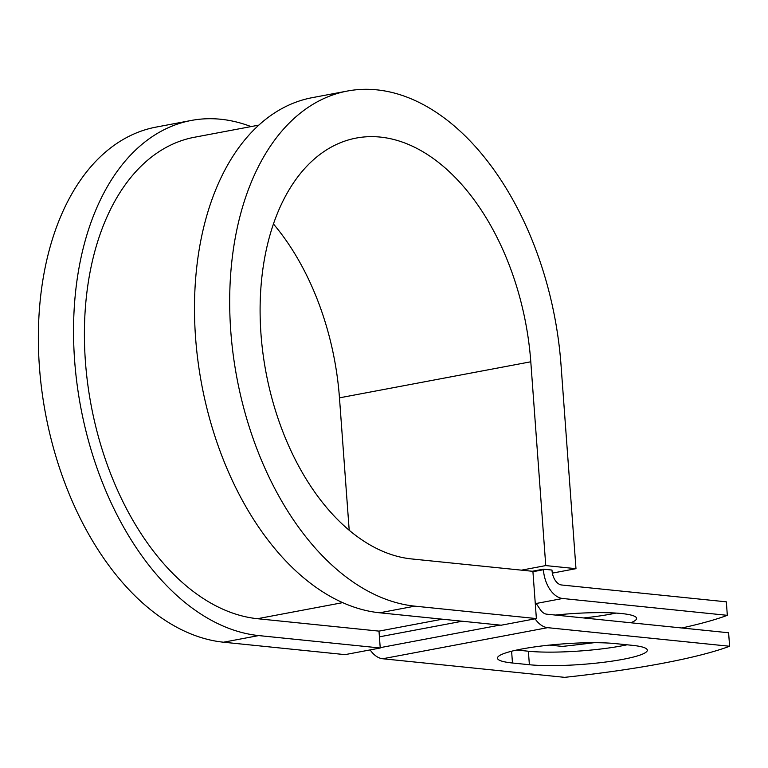 <?xml version="1.0" encoding="UTF-8"?>
<svg xmlns="http://www.w3.org/2000/svg" width="768" height="768" viewBox="0 0 768 768"><rect width="100%" height="100%" fill="white"/><g stroke="black" fill="none" stroke-linecap="round" stroke-linejoin="round"><path stroke-width="1.15" d="M622.925 659.328A66.653 9.446 175.8 0 0 647.318 650.15A66.653 9.446 175.8 0 0 632.294 645.331L615.389 643.603A66.653 9.446 175.8 0 0 541.258 646.032A66.653 9.446 175.8 0 0 497.453 658.186A66.653 9.446 175.8 0 0 512.477 663.005L529.382 664.733A66.653 9.446 175.8 0 0 622.925 659.328M516.701 650.035L528.384 651.226A66.653 9.446 175.8 0 0 621.936 645.83A66.653 9.446 175.8 0 0 627.082 644.794M615.994 613.075A66.653 9.446 -4.2 0 1 611.213 614.035A66.653 9.446 -4.2 0 1 583.555 617.942M594.067 642.691A249.245 35.318 175.8 0 1 562.397 646.416L549.494 645.101M681.859 627.984A249.245 35.318 175.8 0 0 727.325 615.331L726.336 601.834L561.658 584.995A13.67 8.458 -100.7 0 1 552.029 570.614L551.99 570.058L543.36 569.174L532.262 571.267M727.325 615.331L562.646 598.493A27.35 16.915 -100.7 0 1 543.398 569.731L543.36 569.174M370.138 649.901A27.35 16.915 79.3 0 0 382.714 658.752L564.662 677.347A249.245 35.318 -4.2 0 0 729.6 646.262L728.611 632.765L546.662 614.17A13.67 8.458 79.3 0 1 540.269 609.59L535.162 601.958M535.075 618.816A27.35 16.915 79.3 0 0 547.651 627.667L729.6 646.262M555.37 615.062A66.653 9.446 -4.2 0 1 636.586 618.346A66.653 9.446 -4.2 0 1 630.73 622.762M342.662 602.65L257.472 618.71A244.406 151.21 -100.7 0 1 87.667 383.558A244.406 151.21 -100.7 0 1 194.486 137.242L258.912 125.107M257.472 618.71L378.998 631.123L380.237 648L345.053 654.634L223.526 642.211A261.494 161.789 -100.7 0 1 41.846 390.624A261.494 161.789 -100.7 0 1 156.144 127.085L191.328 120.451A261.494 161.789 -100.7 0 1 251.03 126.586M273.466 223.997A213.638 132.182 -100.7 0 1 339.466 397.843L530.794 361.786A213.638 132.182 -100.7 0 0 356.323 138.048A213.638 132.182 -100.7 0 0 262.954 353.357A213.638 132.182 -100.7 0 0 411.379 558.912L532.906 571.325L536.381 618.576L414.854 606.154A261.494 161.789 -100.7 0 1 233.174 354.566A261.494 161.789 -100.7 0 1 347.462 91.027A261.494 161.789 -100.7 0 1 561.014 364.867L575.981 568.675L552.365 573.12M339.466 397.843L349.2 530.285M521.472 570.163L545.76 565.584L575.981 568.675M530.794 361.786L545.76 565.584M414.854 606.154L379.661 612.787A261.494 161.789 -100.7 0 1 197.981 361.19A261.494 161.789 -100.7 0 1 312.278 97.651L347.462 91.027M380.237 648L258.71 635.578A261.494 161.789 -100.7 0 1 77.03 383.99A261.494 161.789 -100.7 0 1 191.328 120.451M379.661 612.787L501.197 625.21L536.381 618.576M543.398 569.731L532.934 571.709M547.651 627.667L382.714 658.752M562.646 598.493L536.179 603.485M442.339 619.19L378.998 631.123M462.24 621.226L379.421 636.835M499.987 625.085L380.218 647.654M511.603 651.226L512.477 663.005M528.384 651.226L529.382 664.733M258.71 635.578L223.526 642.211"/></g></svg>

